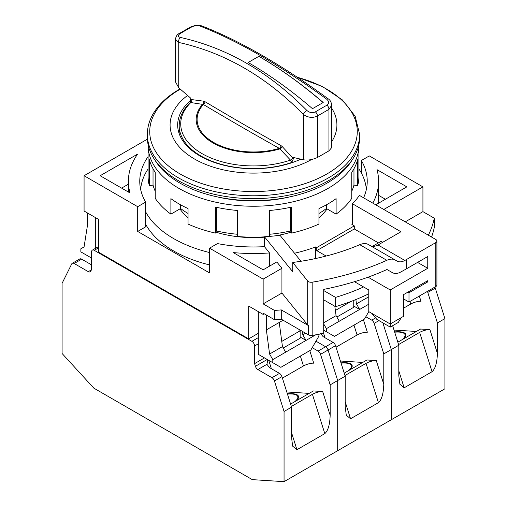 <?xml version="1.0" encoding="UTF-8"?>
<svg xmlns="http://www.w3.org/2000/svg" width="507" height="507" viewBox="0 0 507 507"><rect width="100%" height="100%" fill="white"/><g stroke="black" fill="none" stroke-linecap="round" stroke-linejoin="round"><path stroke-width="0.76" d="M327.078 208.922A79.314 45.788 180 0 1 318.954 217.687M351.883 160.364A104.258 60.194 180 0 1 327.224 183.002A104.258 60.194 180 0 1 155.117 160.364M359.653 134.482L359.653 137.34A106.153 61.29 180 0 1 328.561 180.676A106.153 61.29 180 0 1 212.877 193.966A106.153 61.29 180 0 1 147.347 137.34L147.347 134.482A106.153 61.29 0 0 0 212.877 191.107A106.153 61.29 0 0 0 328.561 177.824A106.153 61.29 0 0 0 359.653 134.482L355.179 116.268L342.345 99.892L322.439 86.532L297.064 77.077M331.717 141.681A83.408 48.152 0 0 0 331.717 108.238M300.835 159.16A75.828 43.779 180 0 1 199.885 155.915A75.828 43.779 180 0 1 177.672 124.956A75.828 43.779 180 0 1 190.721 100.405M231.693 199.302A83.408 48.152 0 0 0 275.307 199.302M291.164 232.124A79.314 45.788 180 0 1 275.485 235.818M264.458 237.175A79.314 45.788 180 0 1 215.836 232.124M188.046 217.687A79.314 45.788 180 0 1 179.922 208.922M187.596 95.443A83.408 48.152 0 0 0 197.869 160.839A83.408 48.152 0 0 0 311.577 159.521M326.584 99.112C329.208 101.394 329.347 103.409 326.996 105.177A366.84 211.799 120 0 0 315.398 111.876C312.388 113.2 309.555 112.738 306.9 110.482C269.046 72.102 226.889 47.759 180.416 37.455C177.792 36.669 177.653 35.414 180.004 33.703A366.84 211.799 -60 0 1 191.602 27.004C194.612 25.629 197.445 25.318 200.1 26.091C237.954 40.858 280.111 65.2 326.584 99.112A3.79 1.388 -53.7 0 1 328.099 98.757C330.095 99.923 331.299 102.078 331.717 105.228L331.717 147.575L328.942 150.864L317.464 157.493C312.394 159.768 307.717 160.529 303.44 159.775L293.357 157.455L293.357 158.837L291.721 162.455L290.498 160.092L279.338 148.361C255.515 135.09 230.191 120.476 203.37 104.499L190.822 102.547A2.275 1.565 97.1 0 0 191.659 99.575L203.611 101.178A2.275 1.584 -81.9 0 1 202.762 104.119A57.316 33.094 180 0 0 212.972 142.917A57.316 33.094 180 0 0 280.168 148.805A2.275 0.9 136.9 0 0 282.222 146.561L280.954 145.547A2.275 1.483 -60.8 0 1 279.338 148.361A56.397 32.562 180 0 1 213.624 142.442A56.397 32.562 180 0 1 203.37 104.499A2.275 1.134 -59.3 0 0 205.037 101.711L203.611 101.178M282.222 146.561L292.609 157.854A2.275 0.913 -42.1 0 1 290.498 160.092A72.78 42.018 180 0 1 202.033 153.621A72.78 42.018 180 0 1 190.822 102.547L190.068 102.706L190.784 98.231L178.737 87.774L175.283 81.462L175.283 39.077M248.177 62.513L258.862 56.34C280.567 68.87 302.014 84.308 323.2 102.655M258.862 56.296C280.625 68.876 302.071 84.27 323.2 102.496L312.477 108.688C291.348 90.461 269.901 75.061 248.138 62.488L258.862 56.34M191.602 27.004A3.79 2.237 61.1 0 0 190.391 27.105L194.72 25.61C197.502 25.16 199.929 25.28 202.001 25.984L202.001 25.984A3.79 2.846 111.1 0 0 200.1 26.091M328.099 98.757L328.099 98.757C282.114 65.156 240.077 40.896 202.001 25.984M331.717 105.234L328.942 109.36A3.79 2.237 -118.9 0 0 326.996 105.177M317.464 157.493L317.464 115.989C312.699 118.239 308.022 117.725 303.44 114.455A3.79 1.8 -44.5 0 1 306.9 110.482M280.954 145.547C257.144 132.276 231.838 117.668 205.037 101.711M178.737 87.774L178.737 42.455A3.79 2.434 -77.8 0 1 180.416 37.455M180.004 33.703A3.79 2.142 -121.1 0 0 178.781 33.811C177.735 33.665 176.569 35.439 175.283 39.121L178.737 42.455C224.55 52.57 266.118 76.57 303.44 114.455L303.44 159.775M190.784 99.613L191.659 99.575M292.609 157.854L293.357 158.837M145.623 211.818A112.979 65.226 0 0 0 173.609 238.569A112.979 65.226 0 0 0 209.537 252.53M294.497 253.227A112.979 65.226 0 0 0 315.671 246.909L315.671 258.519M209.537 264.914A112.979 65.226 180 0 1 173.609 250.946A112.979 65.226 180 0 1 145.623 224.202M148.101 168.951A112.979 65.226 0 0 0 140.642 189.441M315.671 246.909L316.767 247.543L354.298 225.875L351.902 224.493A112.979 65.226 0 0 0 352.46 223.917M366.358 189.441A112.979 65.226 0 0 0 358.899 168.951M378.425 242.897L354.298 228.968L316.767 250.642L326.134 256.048M354.298 228.968L354.298 225.875M316.767 247.543L316.767 250.642M148.101 156.619A113.739 65.669 0 0 0 139.761 181.297A113.739 65.669 0 0 0 145.623 202.103L137.689 206.685L84.073 175.726L84.073 211.013L98.548 219.373L98.548 252.188L248.677 338.866L258.323 333.289M354.482 281.702L368.779 289.953L368.779 311.621L390.225 324.005L390.225 289.953L427.756 268.285L417.565 262.404M371.84 313.389L376.821 319.359L390.225 327.097L390.225 324.005L403.629 316.267L403.629 294.599L427.756 280.669L427.756 281.905L426.685 281.284M368.088 277.177L390.225 289.953M428.345 235.191A181.981 105.069 0 0 0 434.265 218.181L422.927 211.634L422.927 186.868L369.311 155.915L361.377 160.497L361.377 173.064M434.265 218.181L434.265 227.466A181.981 105.069 0 0 1 431.558 237.048M248.677 338.866L248.677 306.051L263.152 314.41L263.152 313.168L274.49 319.714A181.981 105.069 0 0 0 281.284 319.182L308.452 334.873L308.452 325.583A3.79 2.186 180 0 1 307.698 324.962L281.924 293.046L263.152 303.883L274.49 310.43L274.49 319.714M137.689 206.685L137.689 231.446L209.537 272.924L209.537 248.164L263.152 279.116L263.152 303.883M382.715 242.283L381.106 241.351L372.518 246.313M209.537 248.164L217.465 243.582A113.739 65.669 0 0 0 264.458 246.662L264.458 236.756L292.723 271.746L292.723 262.461L307.698 281.005A3.79 2.186 -0 0 0 312.166 282.19A216.102 124.766 0 0 0 386.816 260.3C390.105 258.849 392.874 258.741 395.124 259.971L397 261.054C399.237 262.284 401.855 262.081 404.846 260.452A216.102 124.766 0 0 0 406.31 259.616L406.31 268.9L427.756 256.523L427.756 268.285M352.46 224.81L352.46 203.763L400.948 231.756L379.502 244.14A178.191 102.877 0 0 1 378.038 244.976L404.846 260.452M406.31 259.616L435.798 242.593L435.798 286.55L408.991 302.026L408.991 292.742L427.756 281.905M363.589 197.806A113.739 65.669 0 0 0 367.239 181.297A113.739 65.669 0 0 0 361.377 160.497M352.46 203.763A113.739 65.669 0 0 0 359.381 195.379L435.798 239.494A3.79 2.186 0 0 1 436.907 241.04L436.907 284.997A3.79 2.186 0 0 1 435.798 286.55M84.073 175.726L147.391 139.172M91.577 258.069L80.854 251.878L80.854 248.785L84.073 246.928L87.286 226.496L87.286 212.877M137.581 154.115L100.158 175.726L130.033 192.977A125.115 72.235 180 0 1 128.385 181.297A125.115 72.235 180 0 1 137.581 154.115M323.707 290.555L335.545 297.387A178.191 102.877 0 0 0 363.589 286.956M407.92 292.121L408.991 292.742M145.623 202.103L145.623 226.87L137.689 231.446M372.772 203.111A125.115 72.235 0 0 0 378.615 181.297A125.115 72.235 0 0 0 376.967 169.623L406.842 186.868L375.744 204.822M383.786 209.467L422.927 186.868M422.927 211.634L405.239 221.851M403.629 298.927L408.991 302.026M323.707 299.84L335.545 306.672A178.191 102.877 0 0 0 368.779 293.8M386.987 269.509L392.399 272.633L386.987 269.509A216.102 124.766 180 0 1 323.707 289.389L323.707 333.346A216.102 124.766 180 0 1 312.166 335.431A3.79 2.186 180 0 1 308.452 334.873M264.223 313.789L263.152 314.41M274.49 310.43A181.981 105.069 0 0 0 281.284 309.897L281.284 319.182M281.284 309.897L308.452 325.583M263.152 279.116L281.924 268.279L281.924 293.046M264.458 246.662L269.528 252.936A125.115 72.235 180 0 1 233.271 252.581L263.152 269.832L276.803 261.948L281.924 268.279M406.31 268.9A216.102 124.766 180 0 1 400.454 272.158C397.38 273.736 394.693 273.894 392.399 272.633M435.798 242.593A3.79 2.186 0 0 0 436.907 241.04M390.225 327.097L398.268 322.458L401.329 317.591M95.329 249.71L95.329 217.516M128.385 184.193L121.604 188.11M335.545 306.672L335.545 297.387M300.987 261.263L279.978 235.254A113.739 65.669 0 0 1 264.458 236.756M385.396 199.251L378.615 195.334M266.365 315.024L266.365 329.886L283.096 320.228M258.323 311.621L258.323 354.342L280.846 367.341L310.867 350.007L318.916 336.078L318.916 334.265M269.528 266.15L269.528 252.936M370.135 245.54C372.404 246.789 375.034 246.598 378.038 244.976M355.87 299.555L356.446 303.883L368.779 296.766M323.707 322.788L336.071 315.646L334.816 306.253M323.707 323.948L326.419 328.65L326.419 331.743L323.707 330.177M302.362 331.356L302.825 334.842L305.613 333.232M266.365 329.886L269.585 354.032L282.456 346.604L279.237 322.458M269.585 354.032L272.804 359.602L272.804 362.701M302.825 334.842L306.044 340.412L300.138 336.997M272.804 359.602L285.669 352.175L282.456 346.604M356.446 303.883L359.659 309.454L353.753 306.044M326.419 328.65L339.284 321.216L336.071 315.646M386.816 260.3L359.767 244.685A178.191 102.877 180 0 1 292.723 262.461M359.767 244.685C363.113 243.278 365.934 243.202 368.234 244.444L395.124 259.971L368.234 244.444M326.419 331.743L334.462 336.388L364.489 319.049L368.779 311.621M339.284 321.216L368.779 304.194M285.669 352.175L315.696 334.835M348.423 370.699A23.506 6.876 -17.5 0 0 351.383 365.585A23.506 6.876 -17.5 0 0 341.072 363.139M336.033 347.162L357.093 335.007A7.58 2.218 162.5 0 1 367.353 332.218L363.399 319.683M344.221 373.127L366.986 359.983L376.289 360.572L383.786 384.344L383.786 353.905L374.166 323.377A3.79 2.186 -120 0 0 371.713 320.126L365.826 316.729M340.4 361.016L362.752 362.429M290.6 404.085L313.37 390.941L322.674 391.524L330.171 415.303L330.171 384.857L320.544 354.336A3.79 2.186 -120 0 0 318.098 351.085L325.602 346.75A3.79 2.186 60 0 1 328.054 350.001A3.79 2.186 -120 0 0 325.602 346.75L315.962 341.186L325.602 346.75L333.112 342.415L323.111 336.642L320.532 333.365M333.112 342.415A3.79 2.186 60 0 1 335.558 345.666L328.054 350.001L337.681 380.523L337.681 450.698L391.296 419.739L391.296 349.57L383.786 353.905M383.786 384.344C383.45 393.724 381.663 399.827 378.425 402.666L350.546 418.763L346.275 415.195L345.185 406.633L345.185 376.188L335.558 345.666M340.983 362.873A24.266 7.098 162.5 0 1 352.105 365.357A24.266 7.098 162.5 0 1 349.995 369.793M397.837 342.174L420.601 329.03L429.911 329.613L437.408 353.392C437.066 362.765 435.279 368.874 432.046 371.707L404.161 387.804L399.89 384.243L398.8 375.681L398.8 345.235L391.296 349.57L382.874 322.858L391.296 349.57L391.296 419.739L444.912 388.787L444.912 318.611L437.408 322.946L427.781 292.425A3.79 2.186 -120 0 0 427.363 291.417M345.185 376.188L330.171 384.857M376.289 360.572A7.58 2.218 -17.5 0 0 366.029 363.361L344.969 375.516M336.87 317.027L353.753 307.28L353.753 300.404M335.323 310.031L335.52 311.532M335.52 310.379L350.901 301.5M318.954 213.466A91.748 52.969 0 0 0 326.388 208.523L336.109 214.138L336.109 198.655A105.399 60.853 180 0 1 328.029 203.896A105.399 60.853 180 0 1 318.954 208.561L318.954 224.043A105.399 60.853 0 0 1 291.607 233.081L291.607 207.078A105.399 60.853 180 0 1 269.635 210.475L269.635 236.395M148.107 144.685A105.399 60.853 0 0 0 148.101 145.389A105.399 60.853 0 0 0 213.168 201.609A105.399 60.853 0 0 0 328.029 188.42A105.399 60.853 0 0 0 358.899 145.389A105.399 60.853 0 0 0 358.893 144.685M148.101 145.389L148.101 176.347A105.399 60.853 0 0 0 149.343 185.663L149.343 159.654A105.399 60.853 180 0 0 155.231 172.342L155.231 198.345A105.399 60.853 0 0 0 170.891 214.138L180.612 208.523A91.748 52.969 0 0 0 188.046 213.466M264.458 236.864A105.399 60.853 0 0 1 237.365 236.477L237.365 210.475A105.399 60.853 180 0 1 215.393 207.078L215.393 233.081A105.399 60.853 0 0 1 188.046 224.043L188.046 208.561A105.399 60.853 180 0 1 170.891 198.655L170.891 214.138M326.388 204.822L326.388 208.523M215.393 233.081L216.381 230.951A101.609 58.66 0 0 0 237.365 234.266M149.343 185.663L153.032 185.093A101.609 58.66 0 0 0 155.231 191.259M351.769 191.259A101.609 58.66 0 0 0 353.968 185.093L357.657 185.663A105.399 60.853 0 0 0 358.899 176.347L358.899 145.389M336.109 214.138A105.399 60.853 0 0 0 351.769 198.345L351.769 172.342A105.399 60.853 180 0 0 357.657 159.654L357.657 185.663M291.607 233.081L290.619 230.951A101.609 58.66 0 0 1 269.635 234.266M290.619 207.293L290.619 230.951M216.381 230.951L216.381 207.293M180.612 208.523L180.612 204.822M153.032 185.093L153.032 168.73M353.968 168.73L353.968 185.093M216.191 196.646A96.298 55.599 0 0 0 290.809 196.646M294.808 401.652A23.506 6.876 -17.5 0 0 297.761 396.537A23.506 6.876 -17.5 0 0 287.45 394.091M282.412 378.121L303.471 365.959A7.58 2.218 162.5 0 1 313.732 363.177L309.777 350.635M318.098 351.085L312.211 347.688M286.785 391.968L309.137 393.381M264.502 357.904L254.571 363.639L255.414 366.301A3.79 2.186 -120 0 0 257.86 369.552L271.986 377.709L279.49 373.374L269.496 367.6L266.916 364.324L267.037 364.926M279.49 373.374A3.79 2.186 60 0 1 281.943 376.625L274.433 380.953L284.059 411.481L284.059 481.65L337.681 450.698L337.681 380.523L328.054 350.001L320.544 354.336M330.171 415.303C329.829 424.676 328.042 430.785 324.81 433.618L296.931 449.715L292.653 446.154L291.569 437.592L291.569 407.146L281.943 376.625M287.368 393.831A24.266 7.098 162.5 0 1 298.484 396.309A24.266 7.098 162.5 0 1 296.38 400.745M291.569 407.146L284.059 411.481M322.674 391.524A7.58 2.218 -17.5 0 0 312.413 394.313L291.354 406.475M258.323 343.816L254.571 345.983L254.571 363.639M267.854 359.843L266.916 364.324L257.86 369.552M254.571 345.983A3.79 2.186 -120 0 0 251.89 341.338L94.258 250.331A3.79 2.186 -120 0 0 92.363 250.141A3.79 2.186 -120 0 0 91.577 251.878L91.577 269.534L90.74 271.226A3.79 2.186 -120 0 1 90.183 271.834A3.79 2.186 -120 0 1 88.288 271.651L74.161 263.494A3.79 2.186 -120 0 0 72.267 263.304A3.79 2.186 -120 0 0 71.715 263.919L62.088 283.324L62.088 353.493L93.846 388.153L252.309 479.641L284.059 481.65M274.433 380.953A3.79 2.186 -120 0 0 271.986 377.709M72.267 263.304L79.776 258.969A3.79 2.186 60 0 1 81.671 259.159L91.577 264.882M283.248 347.986L300.138 338.239L300.138 330.805L299.498 329.702M281.702 340.983L281.905 342.485M281.905 341.331L300.138 330.805M402.045 339.741A23.506 6.876 -17.5 0 0 404.998 334.626A23.506 6.876 -17.5 0 0 394.687 332.18M403.629 308.136L410.708 304.048A7.58 2.218 162.5 0 1 420.968 301.266L419.327 296.056M394.015 330.057L416.367 331.47M437.408 353.392L437.408 322.946M398.8 345.235L392.64 325.703M394.604 331.92A24.266 7.098 162.5 0 1 405.72 334.398A24.266 7.098 162.5 0 1 403.616 338.834M434.867 287.082A3.79 2.186 60 0 1 435.285 288.09L444.912 318.611M429.911 329.613A7.58 2.218 -17.5 0 0 419.65 332.402L398.591 344.564M297.457 77.337A103.77 59.915 180 0 1 326.876 173.977A103.77 59.915 180 0 1 180.124 173.977A103.77 59.915 180 0 1 180.124 89.245A103.77 59.915 180 0 1 180.315 89.131M291.721 162.455A74.307 42.905 180 0 1 216.882 162.994A74.307 42.905 180 0 1 179.193 125.66L179.193 133.671M178.781 33.811L190.391 27.105M328.942 150.864L328.942 109.36L317.464 115.989A3.79 2.142 -121.1 0 0 315.398 111.876M307.698 281.005L307.698 324.962M312.166 335.431L312.166 282.19M323.618 333.365L324.993 337.732M357.093 335.007L353.975 325.12M375.592 317.889L371.713 320.126M374.166 323.377L378.97 320.601M366.029 363.361L378.425 402.666M350.546 418.763L345.185 401.759M255.414 366.301L267.227 359.482M268.748 360.357L271.378 368.684M303.471 365.959L300.353 356.079M312.413 394.313L324.81 433.618M296.931 449.715L291.569 432.712M251.89 341.338L258.323 337.624M98.548 247.853L94.258 250.331M91.425 269.838L88.288 271.651M74.161 263.494L81.671 259.159M410.708 304.048L409.903 301.5M427.781 292.425L435.285 288.09M419.65 332.402L432.046 371.707M404.161 387.804L398.8 370.801M180.074 88.921L179.225 89.409C166.683 96.666 157.683 105.361 152.22 115.495C148.988 121.629 147.366 127.96 147.347 134.482M190.074 102.706L190.074 102.706C182.926 109.658 179.301 117.313 179.193 125.66M128.385 181.297L128.385 192.026M378.615 181.297L378.615 203.168M351.383 365.585L351.909 367.264M297.761 396.537L298.293 398.217M92.363 250.141L98.548 246.573M404.998 334.626L405.524 336.306"/></g></svg>
